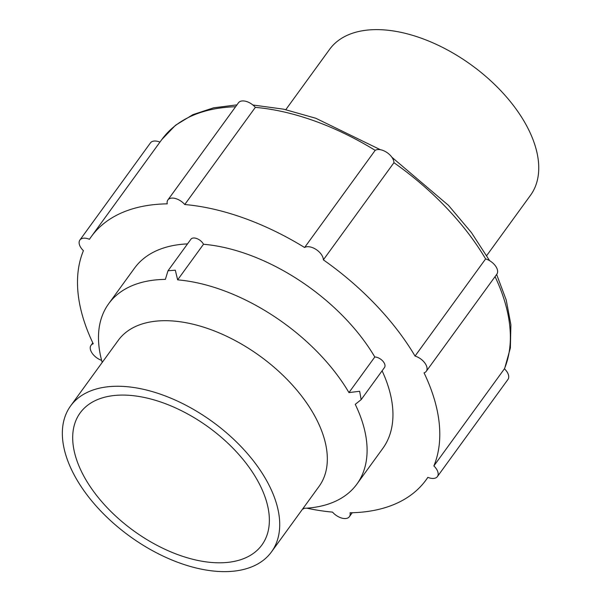 <?xml version="1.0" encoding="UTF-8"?>
<svg xmlns="http://www.w3.org/2000/svg" width="601" height="601" viewBox="0 0 601 601"><rect width="100%" height="100%" fill="white"/><g stroke="black" fill="none" stroke-linecap="round" stroke-linejoin="round"><path stroke-width="0.9" d="M159.941 142.106A11.825 6.731 -144 0 0 150.46 142.88L79.895 240.032A11.825 6.731 -144 0 0 83.419 250.685A206.917 117.743 -144 0 0 93.238 343.78A11.825 6.731 -144 0 0 91.006 345.335A11.825 6.731 -144 0 0 101.629 360.367M306.803 508.168A206.917 117.743 -144 0 0 332.526 512.105A11.825 6.731 -144 0 0 349.399 516.68A11.825 6.731 -144 0 0 350.045 512.773A206.917 117.743 -144 0 0 426.064 479.921A206.917 117.743 -144 0 0 427.844 477.337A11.825 6.731 -144 0 0 437.393 476.593L507.958 379.441A11.825 6.731 -144 0 0 504.434 368.789L433.869 465.94A206.917 117.743 -144 0 0 424.051 372.853A11.825 6.731 -144 0 0 426.282 371.298L496.854 274.146A11.825 6.731 -144 0 0 495.397 265.822A11.825 6.731 -144 0 0 485.616 258.911A206.917 117.743 -144 0 0 393.933 162.691A11.825 6.731 -144 0 0 386.743 152.376A11.825 6.731 -144 0 0 375.174 150.348A206.917 117.743 -144 0 0 255.335 107.369L184.762 204.528A11.825 6.731 -144 0 0 167.889 199.953A11.825 6.731 -144 0 0 167.243 203.852A206.917 117.743 -144 0 0 91.224 236.711A206.917 117.743 -144 0 0 89.444 239.288A11.825 6.731 -144 0 0 79.895 240.032M102.2 362.448A153.413 87.303 -144 0 1 108.661 303.753A153.413 87.303 -144 0 1 165.365 279.39L167.987 270.788L175.319 270.195L177.641 279.856L203.499 244.261A7.881 4.485 -144 0 0 197.083 238.672A7.881 4.485 -144 0 0 190.9 239.243L167.987 270.788M271.479 551.898L319.093 486.344A124.152 70.648 -144 0 0 315.33 417.071A124.152 70.648 -144 0 0 214.159 330.873A124.152 70.648 -144 0 0 118.194 340.421L70.58 405.975A124.152 70.648 -144 0 0 129.516 536.1A124.152 70.648 -144 0 0 271.479 551.898A124.152 70.648 -144 0 0 267.715 482.633A124.152 70.648 -144 0 0 166.545 396.435A124.152 70.648 -144 0 0 70.58 405.975M302.829 508.747L303.475 508.934L302.626 509.017M303.099 508.371A153.413 87.303 -144 0 0 356.911 484.075A153.413 87.303 -144 0 0 355.259 404.345L361.163 399.635L359.646 391.281L348.956 392.588A153.413 87.303 -144 0 0 177.641 279.856M348.956 392.588L374.806 356.994A153.413 87.303 -144 0 0 203.499 244.261M258.505 482.28A112.327 63.916 -144 0 0 166.973 404.293A112.327 63.916 -144 0 0 80.143 412.925A112.327 63.916 -144 0 0 133.467 530.66A112.327 63.916 -144 0 0 261.916 544.949A112.327 63.916 -144 0 0 258.505 482.28M486.712 255.575L530.51 195.272A124.152 70.648 -144 0 0 526.746 126A124.152 70.648 -144 0 0 425.576 39.801A124.152 70.648 -144 0 0 329.611 49.35L285.813 109.652M361.163 399.635L384.497 367.511A7.881 4.485 -144 0 0 382.724 360.998A7.881 4.485 -144 0 0 374.806 356.994M375.174 150.348L304.609 247.507A206.917 117.743 -144 0 0 184.762 204.528M393.933 162.691L323.361 259.85A11.825 6.731 -144 0 0 316.179 249.528A11.825 6.731 -144 0 0 304.609 247.507M485.616 258.911L415.051 356.062A206.917 117.743 -144 0 0 323.361 259.85M426.282 371.298A11.825 6.731 -144 0 0 424.832 362.974A11.825 6.731 -144 0 0 415.051 356.062M437.393 476.593A11.825 6.731 -144 0 0 433.869 465.94M356.911 484.075L382.769 448.474A153.413 87.303 -144 0 0 382.093 370.817M187.527 243.893A153.413 87.303 -144 0 0 134.519 268.159L108.661 303.753M255.335 107.369A11.825 6.731 -144 0 0 238.454 102.801L167.889 199.953M504.434 368.789A206.917 117.743 -144 0 0 495.059 276.618M235.584 106.745A206.917 117.743 -144 0 0 161.797 139.56L175.462 125.293L192.936 114.633L213.618 107.812L236.952 104.867M91.006 345.335L92.802 342.863M303.903 508.333L303.475 508.934M349.399 516.68L352.269 512.728M91.224 236.711L161.797 139.56M496.636 274.439L506.237 300.072L510.895 324.78L510.377 347.949L504.539 368.886M252.886 105.002L283.627 109.179L315.788 118.254L380.38 149.709M391.867 157.237L448.496 205.377L471.402 232.564L489.642 260.699M426.064 479.921L427.912 477.367"/></g></svg>
